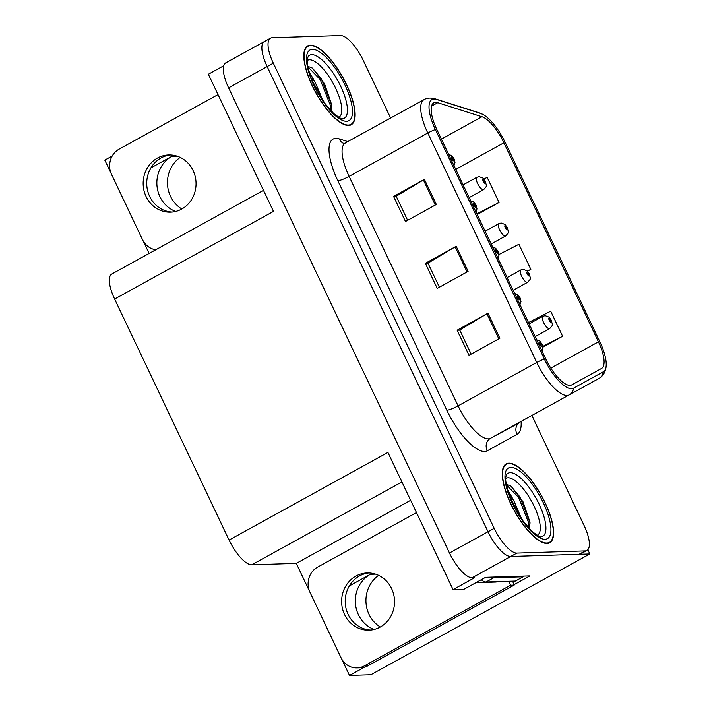 <?xml version="1.0" encoding="UTF-8"?>
<svg xmlns="http://www.w3.org/2000/svg" width="711" height="711" viewBox="0 0 711 711"><rect width="100%" height="100%" fill="white"/><g stroke="black" fill="none" stroke-linecap="round" stroke-linejoin="round"><path stroke-width="1.07" d="M380.332 626.986A30.031 27.756 88.2 0 1 378.687 575.395M374.137 629.448A30.031 27.756 88.2 0 1 355.411 603.132A30.031 27.756 88.2 0 1 370.378 574.319L349.377 585.9M364.459 667.194L349.501 675.45L370.84 674.766L589.837 553.958L587.837 549.745M309.516 591.25L296.283 563.379L251.738 564.81A28.147 9.723 -118.9 0 1 229.075 540.058L387.922 452.427L453.049 589.588L464.007 589.241L485.604 577.323L529.935 575.91L513.973 584.718M229.075 540.058L114.631 299.029L273.477 211.398L208.35 74.246L223.707 65.767M265.985 41.14A28.147 9.723 61.1 0 0 264.305 41.585L225.751 62.852A28.147 9.723 61.1 0 0 228.604 87.844L449.476 553.016A28.147 9.723 61.1 0 0 472.14 577.759L474.646 577.679L453.049 589.588M390.632 118.053L363.214 60.293A28.147 9.723 61.1 0 0 340.551 35.55L272.153 37.736A28.147 9.723 61.1 0 0 270.473 38.181L264.305 41.585A28.147 9.723 61.1 0 0 267.158 66.576L488.039 531.739A28.147 9.723 61.1 0 0 510.694 556.491L589.837 553.958M111.04 173.253L104.793 160.099L112.187 156.029M181.856 208.99A30.031 27.756 88.2 0 1 180.203 157.398M114.631 299.029A28.147 9.723 -118.9 0 1 111.778 274.037L263.479 190.344M296.283 563.379L410.647 500.286M149.114 253.436L143.107 240.789M349.501 675.45L341.591 658.795M175.653 211.451A30.031 27.756 -91.8 0 1 156.927 185.136A30.031 27.756 -91.8 0 1 171.902 156.322L150.901 167.903M547.008 543.462A45.042 15.553 61.1 0 0 549.701 542.751A45.042 15.553 61.1 0 0 543.408 499.273A45.042 15.553 61.1 0 0 508.889 463.172A45.042 15.553 61.1 0 0 506.188 463.874A45.042 15.553 61.1 0 0 512.489 507.361A45.042 15.553 61.1 0 0 547.008 543.462M348.532 125.465A45.042 15.553 61.1 0 0 351.225 124.754A45.042 15.553 61.1 0 0 344.933 81.276A45.042 15.553 61.1 0 0 310.405 45.175A45.042 15.553 61.1 0 0 307.712 45.877A45.042 15.553 61.1 0 0 314.004 89.364A45.042 15.553 61.1 0 0 348.532 125.465M569.955 385.371A30.031 10.372 -118.9 0 1 545.79 358.975L436.821 129.482A30.031 10.372 -118.9 0 1 433.772 102.828A30.031 10.372 -118.9 0 1 437.754 102.695L481.934 116.737A30.031 10.372 -118.9 0 1 503.921 142.787L598.44 341.84A30.031 10.372 -118.9 0 1 601.479 368.494L571.751 384.9A30.031 10.372 -118.9 0 1 569.955 385.371M606.207 365.214A33.781 11.66 61.1 0 0 599.871 341.795L505.352 142.742A33.781 11.66 61.1 0 0 483.249 114.613A33.781 11.66 61.1 0 0 480.618 113.431L436.438 99.398A33.781 11.66 61.1 0 0 435.381 129.526L544.35 359.019A33.781 11.66 61.1 0 0 571.546 388.713A33.781 11.66 61.1 0 0 573.564 388.188L603.292 371.782A33.781 11.66 61.1 0 0 606.207 365.214C605.914 371.338 603.497 375.755 598.938 378.474L490.554 438.269L519.092 422.956M264.305 41.585A28.147 9.723 61.1 0 0 267.158 66.576L488.039 531.739A28.147 9.723 61.1 0 0 510.694 556.491L579.092 554.296A28.147 9.723 61.1 0 0 580.771 553.86L586.939 550.456A28.147 9.723 61.1 0 0 584.087 525.465L531.864 415.473M407.625 220.303L396.196 196.227L423.392 179.963A7.51 1.226 -25.4 0 1 424.414 179.376L393.574 196.387L405.483 221.485L436.332 204.466L424.414 179.376M396.231 196.307L393.574 196.387M471.171 354.114L459.733 330.037L486.928 313.782A7.51 1.226 -25.4 0 1 487.95 313.187L457.111 330.206L469.02 355.296L499.869 338.276L487.95 313.187M459.777 330.117L457.111 330.206M439.398 287.208L427.969 263.132L455.156 246.868A7.51 1.226 -25.4 0 1 456.186 246.282L425.338 263.301L437.256 288.39L468.096 271.371L456.186 246.282M428.004 263.212L425.338 263.301M270.473 38.181A28.147 9.723 61.1 0 0 273.326 63.172L494.207 528.335A28.147 9.723 61.1 0 0 516.861 553.087L585.26 550.901A28.147 9.723 61.1 0 0 586.939 550.456M603.292 371.782A9.385 8.808 -118.9 0 1 598.938 378.474L520.283 421.863A9.385 8.808 61.1 0 0 517.11 434.332L487.382 450.738A46.917 16.202 -118.9 0 1 446.81 410.229L337.841 180.736A9.385 1.529 154.6 0 0 349.128 176.372L458.097 405.857A37.532 12.958 61.1 0 0 488.306 438.856A37.532 12.958 61.1 0 0 490.554 438.269A9.385 8.808 61.1 0 0 487.382 450.738M542.946 347.119L562.605 336.267L550.696 311.178L528.495 322.554M477.197 214.526L499.069 202.457L487.159 177.368L483.907 179.03M527.473 271.22L530.841 269.362L518.923 244.273L498.944 254.511M530.841 269.362L527.384 271.131M562.605 336.267L542.831 346.399M499.069 202.457L476.868 213.833M485.293 181.412A4.693 0.578 153.7 0 0 485.346 181.243A4.693 0.578 153.7 0 0 484.991 181.198A2.346 0.809 61.1 0 0 483.151 179.225A2.346 0.809 61.1 0 0 483.249 181.341A2.346 0.809 61.1 0 0 485.133 183.402A2.346 0.809 61.1 0 0 485.08 181.376L484.52 181.341L484.538 182.149L483.693 180.496L484.991 181.198M483.969 181.643L484.52 181.341M485.08 181.376A4.693 0.951 -24.5 0 1 485.497 181.563C486.075 186.611 488.217 184.442 483.684 189.606A7.039 2.426 -118.9 0 1 483.267 189.713A7.039 2.426 -118.9 0 1 477.872 184.078A7.039 2.426 -118.9 0 1 476.885 177.279L479.143 176.666L482.982 178.106L485.346 181.243M483.924 181.581L484.484 181.269M453.956 158.9A4.693 0.578 153.7 0 0 454.009 158.731A4.693 0.578 153.7 0 0 453.654 158.677A2.346 0.809 61.1 0 0 451.814 156.713A2.346 0.809 61.1 0 0 451.912 158.829A2.346 0.809 61.1 0 0 453.796 160.89A2.346 0.809 61.1 0 0 453.742 158.864L453.183 158.829L453.2 159.637L452.347 157.975L453.654 158.677M452.623 159.131L453.183 158.829M453.742 158.864A4.693 0.951 -24.5 0 1 454.151 159.042L454.978 162.552L453.982 165.636M452.578 159.06L453.147 158.749M507.298 227.751A4.693 0.578 153.7 0 0 507.343 227.582A4.693 0.578 153.7 0 0 506.996 227.529A2.346 0.809 61.1 0 0 505.148 225.556A2.346 0.809 61.1 0 0 505.245 227.68A2.346 0.809 61.1 0 0 507.139 229.742A2.346 0.809 61.1 0 0 507.085 227.716L506.516 227.671L506.543 228.489L505.69 226.827L506.996 227.529M505.965 227.982L506.516 227.671M507.085 227.716A4.693 0.951 -24.5 0 1 507.494 227.893C508.072 232.941 510.214 230.773 505.69 235.936A7.039 2.426 -118.9 0 1 505.263 236.052A7.039 2.426 -118.9 0 1 499.869 230.408A7.039 2.426 -118.9 0 1 498.891 223.609L501.148 222.996L504.988 224.436L507.343 227.582M505.921 227.911L506.481 227.6M529.295 274.082A4.693 0.578 153.7 0 0 529.348 273.913A4.693 0.578 153.7 0 0 528.993 273.859A2.346 0.809 61.1 0 0 527.153 271.886A2.346 0.809 61.1 0 0 527.251 274.011A2.346 0.809 61.1 0 0 529.135 276.072A2.346 0.809 61.1 0 0 529.082 274.046L528.522 274.011L528.54 274.819L527.695 273.157L528.993 273.859M527.962 274.313L528.522 274.011M529.082 274.046A4.693 0.951 -24.5 0 1 529.499 274.224C530.068 279.272 532.219 277.103 527.686 282.267A7.039 2.426 -118.9 0 1 527.269 282.383A7.039 2.426 -118.9 0 1 521.874 276.739A7.039 2.426 -118.9 0 1 520.887 269.949L523.145 269.327L526.984 270.767L529.348 273.913M527.926 274.242L528.486 273.931M551.301 320.412A4.693 0.578 153.7 0 0 551.345 320.243A4.693 0.578 153.7 0 0 550.998 320.19A2.346 0.809 61.1 0 0 549.15 318.226A2.346 0.809 61.1 0 0 549.248 320.341A2.346 0.809 61.1 0 0 551.141 322.403A2.346 0.809 61.1 0 0 551.078 320.377L550.518 320.341L550.545 321.15L549.692 319.497L550.998 320.19M549.967 320.643L550.518 320.341M551.078 320.377A4.693 0.951 -24.5 0 1 551.496 320.554C552.074 325.611 554.216 323.434 549.692 328.606A7.039 2.426 -118.9 0 1 549.265 328.713A7.039 2.426 -118.9 0 1 543.871 323.07A7.039 2.426 -118.9 0 1 542.893 316.279L545.15 315.657L548.99 317.097L551.345 320.243M549.923 320.572L550.483 320.27M475.952 205.23A4.693 0.578 153.7 0 0 476.006 205.061A4.693 0.578 153.7 0 0 475.659 205.017A2.346 0.809 61.1 0 0 473.81 203.044A2.346 0.809 61.1 0 0 473.908 205.159A2.346 0.809 61.1 0 0 475.792 207.221A2.346 0.809 61.1 0 0 475.739 205.195L475.179 205.159L475.197 205.968L474.353 204.315L475.659 205.017M474.628 205.461L475.179 205.159M475.739 205.195A4.693 0.951 -24.5 0 1 476.157 205.372L476.974 208.883L475.988 211.967M474.584 205.399L475.144 205.088M497.958 251.561A4.693 0.578 153.7 0 0 498.002 251.392A4.693 0.578 153.7 0 0 497.656 251.347A2.346 0.809 61.1 0 0 495.807 249.374A2.346 0.809 61.1 0 0 495.905 251.498A2.346 0.809 61.1 0 0 497.798 253.56A2.346 0.809 61.1 0 0 497.744 251.525L497.176 251.49L497.202 252.298L496.349 250.645L497.656 251.347M496.625 251.801L497.176 251.49M497.744 251.525A4.693 0.951 -24.5 0 1 498.153 251.712L498.98 255.213L497.984 258.306M496.58 251.73L497.14 251.418M519.954 297.9A4.693 0.578 153.7 0 0 520.008 297.731A4.693 0.578 153.7 0 0 519.652 297.678A2.346 0.809 61.1 0 0 517.812 295.705A2.346 0.809 61.1 0 0 517.91 297.829A2.346 0.809 61.1 0 0 519.794 299.891A2.346 0.809 61.1 0 0 519.741 297.865L519.181 297.82L519.199 298.638L518.355 296.976L519.652 297.678M518.621 298.131L519.181 297.82M519.741 297.865A4.693 0.951 -24.5 0 1 520.159 298.042L520.976 301.553L519.981 304.637M518.586 298.06L519.146 297.749M541.96 344.231A4.693 0.578 153.7 0 0 542.004 344.062A4.693 0.578 153.7 0 0 541.658 344.008A2.346 0.809 61.1 0 0 539.809 342.044A2.346 0.809 61.1 0 0 539.907 344.16A2.346 0.809 61.1 0 0 541.8 346.221A2.346 0.809 61.1 0 0 541.746 344.195L541.178 344.16L541.204 344.968L540.351 343.306L541.658 344.008M540.627 344.462L541.178 344.16M541.746 344.195A4.693 0.951 -24.5 0 1 542.155 344.373L542.973 347.883L541.986 350.967M540.582 344.391L541.142 344.08M344.559 614.535A28.618 26.449 -91.8 0 0 369 630.168A28.618 26.449 -91.8 0 0 391.601 588.584A28.618 26.449 -91.8 0 0 367.169 572.95A28.618 26.449 -91.8 0 0 344.559 614.535M370.786 630.044A28.618 26.449 88.2 0 1 348.141 614.42A28.618 26.449 88.2 0 1 368.956 572.959M512.764 581.145A18.77 17.348 -91.8 0 0 514.151 585.109L510.569 585.224L364.37 665.878A18.77 17.348 88.2 0 1 357.029 667.905A18.77 17.348 88.2 0 1 341.004 657.657L310.032 592.423A18.77 17.348 88.2 0 1 317.506 567.191L416.486 512.587M510.569 585.224A18.77 17.348 88.2 0 1 509.183 581.26M514.151 585.109L367.951 665.763A18.77 17.348 88.2 0 1 360.61 667.789L357.029 667.905M522.789 576.141A18.77 6.479 61.1 0 0 523.127 576.808L493.763 577.75A18.77 6.479 -118.9 0 1 491.443 577.136M481.231 579.741A18.77 6.479 61.1 0 0 486.048 581.998L515.413 581.056L523.127 576.808M146.084 196.538A28.618 26.449 -91.8 0 0 170.516 212.162A28.618 26.449 -91.8 0 0 193.116 170.587A28.618 26.449 -91.8 0 0 168.685 154.954A28.618 26.449 -91.8 0 0 146.084 196.538M172.302 212.047A28.618 26.449 88.2 0 1 149.666 196.423A28.618 26.449 88.2 0 1 170.48 154.962M155.78 249.757A18.77 17.348 88.2 0 1 142.52 239.66L111.547 174.426A18.77 17.348 88.2 0 1 119.03 149.194L218.01 94.59M505.797 478.467A32.475 11.216 -118.9 0 1 508.036 477.774A32.475 11.216 -118.9 0 1 533.152 504.241A32.475 11.216 -118.9 0 1 537.16 535.303M529.508 528.877L530.024 522.274L523.02 501.788L510.907 486.084L506.116 484.244M546.812 543.044A44.571 15.393 -118.9 0 1 512.649 507.325A44.571 15.393 -118.9 0 1 506.419 464.292A44.571 15.393 -118.9 0 1 509.085 463.59A44.571 15.393 -118.9 0 1 543.248 499.309A44.571 15.393 -118.9 0 1 549.479 542.342A44.571 15.393 -118.9 0 1 546.812 543.044M507.396 489.275L513.68 500.348A21.214 7.323 61.1 0 0 509.556 495.958M513.68 500.348L521.723 519.163M475.863 582.7L496.065 582.051A4.693 1.618 61.1 0 0 496.34 581.98L496.936 581.651M506.383 484.866L518.71 497.611L528.78 523.163L529.135 528.486M510.978 486.146L519.937 496.936L530.095 523.1M307.321 60.471A32.475 11.216 -118.9 0 1 309.561 59.777A32.475 11.216 -118.9 0 1 334.668 86.244A32.475 11.216 -118.9 0 1 338.676 117.306M331.033 110.88L331.539 104.277L324.545 83.791L312.431 68.087L307.641 66.247M348.328 125.047A44.571 15.393 -118.9 0 1 314.164 89.319A44.571 15.393 -118.9 0 1 307.934 46.295A44.571 15.393 -118.9 0 1 310.6 45.593A44.571 15.393 -118.9 0 1 344.773 81.312A44.571 15.393 -118.9 0 1 350.994 124.345A44.571 15.393 -118.9 0 1 348.328 125.047M308.912 71.278L315.195 82.352A21.214 7.323 61.1 0 0 311.071 77.961M315.195 82.352L323.238 101.166M307.907 66.87L320.226 79.614L330.304 105.166L330.659 110.489M312.502 68.149L321.452 78.939L331.619 105.104M370.378 574.319L375.568 574.15M472.14 577.759L516.861 553.087M449.476 553.016L494.207 528.335M228.604 87.844L273.326 63.172M251.738 564.81L401.937 481.942M171.902 156.322L177.083 156.153M337.841 180.736A46.917 16.202 -118.9 0 1 335.885 138.352A46.917 16.202 -118.9 0 1 339.298 138.885L347.91 141.622M345.324 143.044A37.532 12.958 61.1 0 0 349.128 176.372L427.782 132.984A37.532 12.958 -118.9 0 1 423.978 99.656L344.168 143.578M573.564 388.188A9.385 8.808 -118.9 0 1 569.209 394.872A37.532 12.958 -118.9 0 1 566.96 395.467A37.532 12.958 -118.9 0 1 536.752 362.468A9.385 1.529 -25.4 0 1 544.35 359.019M480.618 113.431A9.385 8.274 -72.4 0 0 479.267 112.845L435.079 98.811C430.724 97.594 427.018 97.878 423.978 99.656M436.438 99.398A9.385 8.274 -72.4 0 0 435.079 98.811M435.381 129.526A9.385 1.529 154.6 0 0 427.782 132.984L536.752 362.468L458.097 405.857A9.385 1.529 154.6 0 1 446.81 410.229M521.083 421.419A46.917 16.202 -118.9 0 1 517.11 434.332M585.26 550.901L579.092 554.296M343.875 143.471A9.385 8.274 107.6 0 1 339.298 138.885M503.921 142.787L455.751 169.36M481.934 116.737L441.389 139.107M437.754 102.695L431.541 106.126M598.44 341.84L550.821 368.102M455.156 246.868L467.065 271.94M486.928 313.782L498.829 338.854M423.392 179.963L435.292 205.035M486.048 581.998L493.763 577.75M367.951 665.763L364.37 665.878M510.222 472.655A35.95 12.416 -118.9 0 1 538.876 503.672A35.95 12.416 -118.9 0 1 541.151 536.707L541.018 536.716C541.32 537.845 538.387 536.121 532.21 531.544L523.172 521.207L510.276 497.842C506.339 486.662 504.926 479.41 506.063 476.086L506.747 474.344A35.95 12.416 -118.9 0 1 510.222 472.655M545.026 539.276A40.349 13.936 -118.9 0 1 512.551 503.806A40.349 13.936 -118.9 0 1 510.871 467.358A40.349 13.936 -118.9 0 1 543.346 502.828A40.349 13.936 -118.9 0 1 545.026 539.276M496.065 582.051L496.776 581.66M311.747 54.658A35.95 12.416 -118.9 0 1 340.4 85.676A35.95 12.416 -118.9 0 1 342.666 118.71L342.542 118.719C342.844 119.848 339.911 118.124 333.735 113.547L324.696 103.211L311.8 79.845C307.854 68.665 306.45 61.413 307.579 58.089L308.263 56.347A35.95 12.416 -118.9 0 1 311.747 54.658M346.541 121.279A40.349 13.936 -118.9 0 1 314.066 85.809A40.349 13.936 -118.9 0 1 312.396 49.352A40.349 13.936 -118.9 0 1 344.871 84.822A40.349 13.936 -118.9 0 1 346.541 121.279M483.249 114.613L479.267 112.845M463.119 184.878L476.885 177.279M469.171 197.614L483.684 189.606M447.806 154.145L451.645 155.585L454.009 158.731M485.115 231.208L498.891 223.609M491.168 243.944L505.69 235.936M507.121 277.539L520.887 269.949M513.164 290.284L527.686 282.267M529.117 323.878L542.893 316.279M535.17 336.614L549.692 328.606M469.802 200.484L473.65 201.924L476.006 205.061M491.808 246.815L495.647 248.255L498.002 251.392M513.804 293.145L517.644 294.585L520.008 297.731M535.81 339.476L539.649 340.916L542.004 344.062M506.419 464.292L504.455 465.367M549.479 542.342L547.514 543.426M307.934 46.295L305.979 47.37M350.994 124.345L349.039 125.429"/></g></svg>
